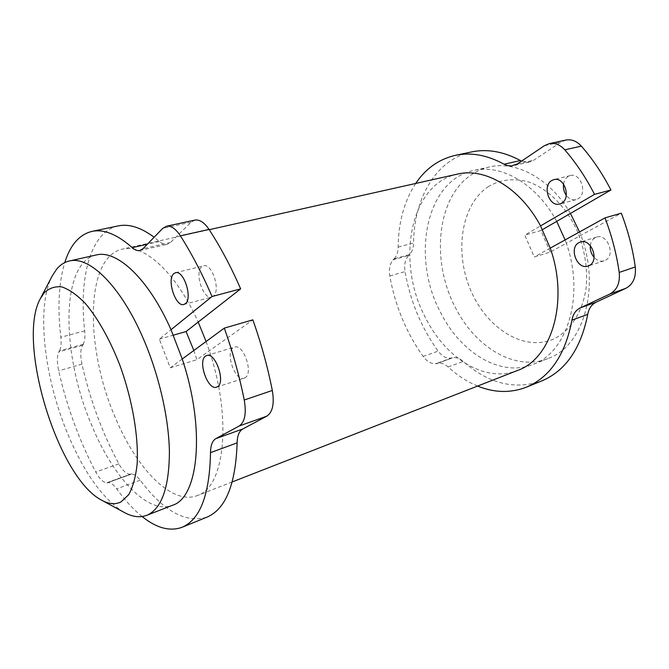 <?xml version="1.0" encoding="UTF-8"?>
<svg xmlns="http://www.w3.org/2000/svg" width="669" height="669" viewBox="0 0 669 669"><rect width="100%" height="100%" fill="white"/><g stroke="black" fill="none" stroke-linecap="round" stroke-linejoin="round"><path stroke-width="0.5" stroke-dasharray="3.35 2.51" d="M563.549 184.092C564.126 180.638 565.639 178.121 568.073 176.516L570.322 175.571C580.767 172.385 587.808 193.809 577.957 198.835L576.017 199.646C572.33 200.399 569.085 198.977 566.283 195.373M590.334 245.623C590.827 241.91 592.441 239.268 595.167 237.696L596.597 237.102C607.544 233.113 615.923 255.709 605.211 260.375L604.09 260.835C600.503 261.796 597.166 260.659 594.097 257.423M565.121 239.912L566.325 243.29L550.269 252.079L534.272 256.955L524.797 235.112L540.544 225.913M556.708 221.372C536.622 183.908 501.39 163.88 473.961 170.411C425.517 180.103 411.101 257.64 440.453 312.256C460.239 352.371 500.169 377.517 532.8 364.496C567.019 352.964 585.149 295.941 566.325 243.29L621.292 213.168M570.44 213.419C550.194 178.615 516.359 160.61 489.7 166.89C482.834 168.396 476.512 171.164 470.742 175.194C436.506 198.559 431.062 261.546 455.338 307.422C475.032 347.06 515.038 371.713 547.827 358.626L549.366 357.99C584.555 344.961 601.423 284.258 579.538 231.951M487.994 186.852C499.96 179.585 513.357 177.904 528.192 181.801C547.593 188.507 566.033 206.57 577.171 230.721C584.848 249.729 587.842 268.821 586.128 287.971C582.632 312.348 570.297 331.021 553.681 338.999C523.777 352.195 486.43 328.044 470.541 289.92C454.301 251.962 461.058 205.065 487.994 186.852M206.094 341.491L209.322 350.849C232.528 419.731 224.307 487.684 197.347 495.562C171.891 505.672 136.484 468.601 115.386 417.757C84.879 348.365 84.904 256.587 122.628 249.077C143.885 243.708 176.047 272.392 198.2 322.073M457.83 174.024C409.662 183.657 395.764 261.897 425.225 317.198C445.102 357.806 484.95 383.462 517.405 370.509M213.269 296.233L211.713 297.028C203.234 299.971 194.219 272.484 201.779 266.772L203.568 265.819C212.09 262.9 221.063 291.032 213.269 296.233M245.063 377.742L244.16 378.161C235.22 381.79 224.876 352.555 233.33 347.654L234.493 347.094C243.449 343.481 253.785 373.369 245.063 377.742M95.851 255.065C59.959 263.36 61.489 355.398 91.77 425.417C112.919 477.064 147.774 515.088 172.426 505.296M123.757 512.178C102.583 498.781 83.826 472.49 67.477 433.303C44.037 377.057 35.967 306.92 52.165 276.054M182.236 359.01L170.252 367.808L159.339 339.166L171.013 329.717M193.843 350.481L196.912 359.688L252.849 319.849M159.339 339.166L173.371 335.169M170.252 367.808L196.912 359.688M142.112 516.543C133.399 509.51 124.919 500.278 116.682 488.847C113.094 484.022 109.984 481.998 107.349 482.784L107.65 482.491C104.038 483.277 100.074 479.79 95.767 472.021C79.377 440.846 67.017 407.112 58.671 370.835C56.606 360.934 56.999 354.227 59.834 350.715L58.629 351.902C60.854 349.452 61.59 344.568 60.837 337.251C57.409 307.773 58.713 282.895 64.759 262.599M194.93 220.093L191.008 222.259L170.536 242.437L167.2 244.31C164.725 244.787 162.132 243.859 159.423 241.526L154.138 237.219M117.769 225.997C90.298 232.16 78.708 277.827 84.687 330.871C85.364 338.113 84.537 342.954 82.203 345.413L83.466 344.217C80.481 347.729 79.987 354.378 81.978 364.162C90.089 399.987 102.382 433.219 118.856 463.868C123.196 471.494 127.235 474.89 130.982 474.053L130.656 474.346C133.39 473.527 136.568 475.475 140.206 480.2C163.395 511.133 185.656 523.451 206.989 517.137M130.104 474.605L106.814 483.035M131.534 473.794L108.194 482.24M83.466 344.217L59.834 350.715M82.203 345.413L58.629 351.902M550.236 248.132L534.272 256.955M550.269 252.079L540.87 230.529L524.797 235.112M540.87 230.529L542.467 229.609M471.135 152.039C435.87 159.632 413.802 198.802 413.601 242.972C413.4 249.002 411.586 253.217 408.165 255.625L409.997 254.437C405.565 257.833 403.909 263.553 405.029 271.614C410.231 301.075 421.269 327.584 438.128 351.15C442.627 356.953 447.344 359.161 452.286 357.781L451.826 358.099C455.464 356.912 459.26 358.032 463.224 361.436C488.495 383.705 514.662 390.211 541.748 380.929M565.899 140.047L560.957 142.121L533.812 160.184L529.514 162.015L521.561 161.104M477.616 386.055C467.179 381.756 457.353 375.401 448.13 366.988C444.166 363.526 440.386 362.372 436.773 363.543L437.225 363.234C432.325 364.597 427.616 362.33 423.117 356.443C406.242 332.56 395.136 305.741 389.801 275.971C388.647 267.834 390.261 262.064 394.651 258.66L392.837 259.848C396.224 257.431 398.005 253.183 398.172 247.095C398.406 222.334 404.243 201.126 415.692 183.457M392.837 259.848L408.165 255.625M394.651 258.66L409.997 254.437M437.978 362.916L453.038 357.463M436.029 363.861L451.073 358.408M159.423 241.526L147.331 244.235M170.536 242.437L143.032 248.667M191.008 222.259L162.709 228.388M140.206 480.2L116.682 488.847M118.856 463.868L95.767 472.021M81.978 364.162L58.671 370.835M84.687 330.871L60.837 337.251M398.172 247.095L413.601 242.972M389.801 275.971L405.029 271.614M423.117 356.443L438.128 351.15M448.13 366.988L463.224 361.436M544.407 145.708L560.957 142.121M517.413 163.897L533.812 160.184M570.322 175.571L553.907 179.61M596.597 237.102L580.433 242.011M547.827 358.626L532.8 364.496M232.252 481.923L197.347 495.562M183.875 304.47L211.713 297.028M216.564 387.159L244.16 378.161M101.454 500.086L102.399 500.596M139.804 250.532L167.2 244.31M206.738 355.523L234.493 347.094M175.529 272.726L203.568 265.819M107.349 482.784L130.656 474.346M107.65 482.491L130.982 474.053M209.213 229.684L122.628 249.077M452.286 357.781L437.225 363.234M451.826 358.099L436.773 363.543M489.7 166.89L473.961 170.411M604.09 260.835L588.018 266.07M576.017 199.646L559.702 204.003M529.514 162.015L513.14 165.736"/><path stroke-width="1" d="M561.642 203.192C571.451 198.141 564.318 176.424 553.907 179.61L551.674 180.555C541.99 185.932 549.308 207.323 559.702 204.003L561.642 203.192M589.13 265.61C599.809 260.943 591.337 238.022 580.433 242.011L579.003 242.604C568.474 247.605 577.121 270.192 588.018 266.07L589.13 265.61M542.467 229.609L556.708 221.372L565.121 239.912M579.538 231.951L570.44 213.419M173.371 335.169L186.082 331.548L198.2 322.073L206.094 341.491M232.252 481.923L517.405 370.509C551.44 359.094 569.277 301.51 550.236 248.132L540.544 225.913C520.323 187.905 485.1 167.518 457.83 174.024L209.213 229.684M173.789 273.663C166.489 279.383 175.638 307.364 183.875 304.47L185.38 303.676C192.923 298.491 183.799 269.841 175.529 272.726L173.789 273.663M205.609 356.075C197.422 360.942 207.883 390.713 216.564 387.159L217.45 386.741C225.913 382.425 215.443 351.978 206.738 355.523L205.609 356.075M121.005 501.917L128.699 494.692C132.863 487.166 135.673 477.03 137.12 464.286C138.784 436.941 132.37 399.51 119.768 364.973C109.858 339.568 97.691 317.992 85.239 303.333C76.985 294.887 69.191 289.418 61.849 286.917C54.95 286.148 49.013 288.18 44.045 292.997L40.366 298.591C16.357 341.274 57.634 477.44 101.454 500.086C108.687 504.15 115.21 504.761 121.005 501.917M40.366 298.591L52.165 276.054L56.639 269.197C60.285 264.773 64.6 262.022 69.576 260.952C89.403 255.867 120.562 285.998 142.873 337.619C158.804 374.113 168.856 417.791 169.408 451.868C169.182 486.806 161.982 507.813 147.816 514.879L146.703 515.347C139.729 517.915 132.077 516.861 123.757 512.178L102.399 500.596M146.703 515.347L172.426 505.296C198.568 497.803 205.743 429.138 182.236 359.01L171.013 329.717C148.777 279.082 117.092 249.688 96.52 254.914L95.851 255.065M186.082 331.548L193.843 350.481M182.236 359.01L224.332 328.103C232.695 351.852 239.335 375.819 244.244 400.012C246.543 413.475 244.854 422.139 239.176 426.002L215.861 438.63C212.357 440.754 210.576 445.42 210.518 452.637C209.631 494.709 200.156 519.587 182.085 527.272C169.876 531.696 156.554 528.125 142.112 516.543M182.085 527.272L206.989 517.137C225.645 509.209 235.689 484.456 237.119 442.878C237.278 435.753 239.159 431.12 242.78 428.971L266.814 416.16C272.668 412.271 274.507 403.708 272.316 390.462C267.6 366.679 261.111 343.138 252.849 319.849L224.332 328.103M64.759 262.599C70.354 244.729 79.552 234.301 92.355 231.315C104.038 229.041 117.318 234.476 132.203 247.63C134.862 250.03 137.396 250.992 139.804 250.532L143.032 248.667L162.709 228.388L166.514 226.231C171.08 225.545 175.713 228.739 180.387 235.823C191.802 253.819 202.347 274.047 212.014 296.518L171.013 329.717M198.2 322.073L240.648 288.874C231.039 266.847 220.502 247.028 209.037 229.417C204.329 222.484 199.63 219.382 194.93 220.093L166.514 226.231M240.648 288.874L212.014 296.518M154.138 237.219C141.034 227.544 129.209 223.747 118.664 225.813L117.769 225.997M550.236 248.132L604.985 217.893L621.292 213.168C628.024 230.671 632.682 248.6 635.282 266.956C636.236 277.242 633.1 284.358 625.858 288.314L596.179 302.162C591.639 304.437 588.82 308.501 587.742 314.355C580.893 348.658 565.564 370.852 541.748 380.929L526.394 387.175C510.614 393.23 494.358 392.862 477.616 386.055M556.708 221.372L610.922 189.996C602.46 173.606 592.609 158.988 581.353 146.135C576.703 141.092 571.543 139.06 565.899 140.047L549.324 143.618C554.961 142.639 560.112 144.713 564.787 149.839C576.076 162.893 585.985 177.745 594.515 194.378L540.544 225.913M521.561 161.104L520.44 160.543C503.74 151.654 487.693 148.744 472.281 151.796L471.135 152.039M566.283 195.373C563.934 191.986 563.03 188.223 563.549 184.092M594.097 257.423C591.212 254.003 589.958 250.072 590.334 245.623M604.985 217.893C611.784 235.655 616.525 253.827 619.21 272.425C620.205 282.845 617.102 290.037 609.885 294L580.307 307.857C575.783 310.132 572.999 314.229 571.945 320.15C565.272 354.804 550.085 377.149 526.394 387.175M415.692 183.457C425.894 168.295 439.349 158.871 456.066 155.191C471.386 152.156 487.4 155.158 504.091 164.214L507.278 165.544L511.208 165.996L517.413 163.897L544.407 145.708L549.324 143.618M594.515 194.378L610.922 189.996M147.331 244.235L132.203 247.63M209.037 229.417L180.387 235.823M272.316 390.462L244.244 400.012M266.814 416.16L239.176 426.002M242.78 428.971L215.861 438.63M237.119 442.878L210.518 452.637M571.945 320.15L587.742 314.355M580.307 307.857L596.179 302.162M609.885 294L625.858 288.314M619.21 272.425L635.282 266.956M564.787 149.839L581.353 146.135M504.091 164.214L520.44 160.543M69.576 260.952L96.52 254.914M92.355 231.315L118.664 225.813M472.281 151.796L456.066 155.191"/></g></svg>
